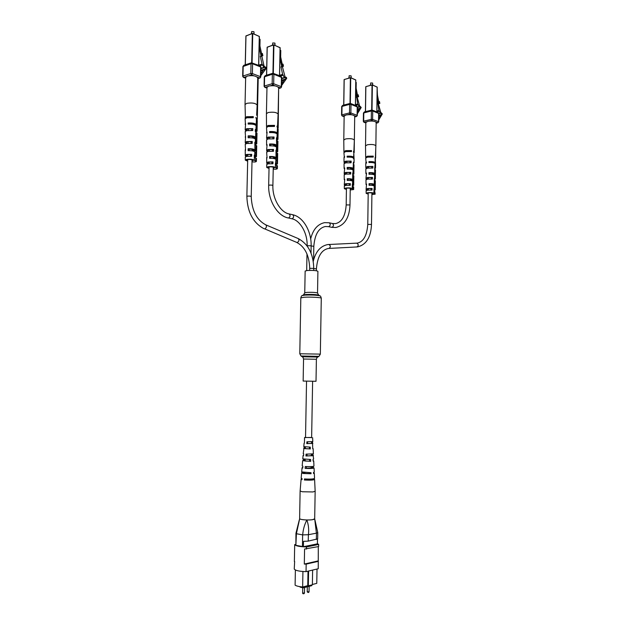 <?xml version="1.0" encoding="UTF-8"?>
<svg xmlns="http://www.w3.org/2000/svg" width="625" height="625" viewBox="0 0 625 625"><rect width="100%" height="100%" fill="white"/><g stroke="black" fill="none" stroke-linecap="round" stroke-linejoin="round"><path stroke-width="0.94" d="M316.016 381.281L303.148 381.062L303.547 359.023L316.391 359.25L316.016 381.281M304.75 292.797L306.852 292.383C312.422 292.195 315.984 292.406 317.531 293.023L317.906 271.273C316.367 270.508 312.812 270.25 307.242 270.508L305.148 271.047L304.75 292.797L303.547 294.859L302.266 295.555C301.734 295.492 301.25 296.266 300.82 297.867L299.789 353.766L301.039 356.016L319 356.336L317.711 357.055L302.312 356.789C302.703 357.555 302.562 355.789 303.547 359.023M249.398 123.969L252.18 124.141M369.852 162.289L372.211 162.57M270.742 132.453L273.492 132.656M348.086 156.898L350.547 157.172M310.914 479.07L310.125 479.633L305.93 479.602M311.789 584.93L311.781 585.648L303.18 587.867L300.086 587.117L300.094 586.688M318.297 546.625L318.242 568.742L306.039 571.641C299.203 571.414 295.273 570.531 294.242 568.992L294.648 561.508M317.016 569.031L316.773 583.359L312.375 584.484M308.008 571.172L307.75 585.672L302.648 586.977L302.93 571.508M294.375 561.562L294.688 544.609L295.891 544.375M317.406 543.578L318.656 544.445L318.617 546.555L304.578 549.039L304.305 564.062L306.172 564.117L306.039 571.641M302.422 546.648L302.633 534.883L296.422 533.727L295.875 545.211L295.945 533.312L296.398 533.711L299.672 518.75C300.477 519.422 302.867 519.828 306.859 519.969C308.523 524.656 309.039 529.562 308.398 534.695L308.219 541.117L303.508 541.359L303.406 546.711L296.211 545.406M317.484 539.125L317.398 543.852L303.406 546.711M316.367 539.5L316.469 533.172L317.773 532.57L317.672 538.867L308.219 541.117M316.469 533.172L308.398 534.695M318.656 544.445L306.477 546.953C299.648 546.734 295.727 545.961 294.688 544.609M306.438 549.094L306.477 546.953M318.062 560.938L304.305 564.062M318.367 561.336L306.172 564.117M302.648 586.977C298.984 586.656 296.469 586.047 295.102 585.156L295.383 569.992M308.594 571.031L308.336 585.812L312.375 584.781L312.625 570.078M308.336 585.812L307.75 585.672M303.18 587.867L303.195 586.844M316.406 533.18L314.688 518.812L312.484 519.688C308.117 520.43 299.25 519.648 299.617 518.578L300.117 491L302.266 491.758L312.961 491.945L315.156 491.258L314.688 518.836M314.609 518.648L314.68 518.797C314.297 519.594 311.688 519.984 306.859 519.969C304.492 524.602 303.102 529.57 302.695 534.891L308.336 534.719M299.336 519.797L295.945 533.312M317.773 532.57L314.828 519.461M302.047 478.828L301.094 479.227L300.117 491M309.648 472.742L309.656 473.57L304.773 473.375L303.492 472.992L303.859 472.5M309.531 459.508L309.547 461.203L305.297 461.031L304.133 460.727L304.445 459.289M309.406 447.117L309.422 448.859L305.82 448.719L304.781 448.477L305.008 446.93M305.531 437.484L311.633 437.586M303.602 455.281L303.062 455.484L303.578 455.711L303.695 453.875L303.219 453.664L304.172 446.805M301.094 479.227L301.992 479.664L302.062 478.609L301.18 478.18L301.617 472.961L302.484 472.281M302.797 467.445L302.047 467.734L302.758 468.062L302.875 466.227L302.195 465.914L302.633 460.695L303.266 460.461L303.352 459.125M304.422 443.133L304.555 437.539L305.539 437.367M311.641 437.477L304.555 437.539M302.047 467.734L301.703 471.914L311.031 472.703L311.062 473.758L303.43 473.508L301.617 472.961M303.062 455.484L302.781 458.875L310.633 459.492L310.688 461.336L302.633 460.695M304.078 443.258L303.797 446.641L310.25 447.109L310.305 448.953L303.648 448.461M313.469 472.805L314.297 473.18L313.492 473.523L313.461 472.469L314.25 472.133L314.055 467.945L313.305 467.625L313.273 466.398M313.102 460.625L313.719 460.891L313.117 461.133L313.055 459.289L313.633 459.062L312.891 454.039M312.719 448.453L313.133 448.625L312.727 448.781L312.5 441.766M314.297 473.18L314.547 478.414C313.383 479.094 310.016 479.266 304.438 478.938L304.367 480C310.008 480.336 313.414 480.156 314.602 479.461L313.648 478.805M313.719 460.891L313.961 466.117C313 466.633 310.094 466.766 305.25 466.523L305.125 468.367C310.078 468.625 313.055 468.484 314.055 467.945M313.133 448.625L313.383 453.844L306.062 454.141L305.945 455.984L313.469 455.672M312.617 437.68L312.797 441.586L306.891 441.797L306.773 443.633L312.883 443.414M305.953 479.047L305.914 479.836C309.648 480.016 311.852 479.875 312.531 479.43L312.125 479M306.5 466.594L306.43 468.25L312.336 467.922L312.016 466.555M307.062 454.188L306.984 455.898L312.125 455.648L311.898 454.148M307.625 441.828L307.539 443.586L311.914 443.398L311.766 441.789M312.125 479.188L313.648 479.023M304.367 480L305.914 479.836M312.023 467.742L313.305 467.625M305.125 468.367L306.43 468.25M311.906 455.523L312.93 455.445M305.945 455.984L306.984 455.898M311.781 443.32L312.547 443.273M306.773 443.633L307.539 443.586M309.656 473.57L311.062 473.758M302.461 472.617L303.844 472.805M309.547 461.203L310.688 461.336M303.266 460.461L304.391 460.594M309.422 448.859L310.305 448.953M304.07 448.305L304.945 448.391M370.602 83.016L372.477 83.008M372.68 85.008L372.633 83.102L370.812 82.945L370.336 85.297M366.023 122.125L365.266 122.336L365.844 122.578M376.172 122.875L376.742 122.711L376.172 122.477M372.406 121.047L370.875 120.992M377.18 89.289L377.461 95.156L378.727 101.68M378.938 101.633L379.305 103.508L378.562 103.695L378.195 101.812L378.938 101.633L379.477 101.539L379.844 103.414L378.359 103.781L380.766 112.461L380.758 113.266L380.266 113.258L378.898 110.539L377.07 97.203M377.609 103.914L378.359 103.781M379.305 103.508L379.844 103.414M376.891 111.023L378.898 110.539M378.812 113.836L380.625 113.398M378.812 113.602L380.266 113.258M376.883 111.805L379.453 111.188M373.039 162.188L373.031 162.68M374.609 175.062L374.586 174.328L374.086 174.172L374.055 174.719M372.789 173.156L372.766 174.406M374.352 178.852L374.734 179.102L374.328 179.352M374.758 186.656L374.75 185.297L373.633 184.977L373.609 185.695M369.828 185.266L369.828 183.883L372.531 184.141L372.508 185.438M373.938 190.32L374.781 189.984L373.961 189.648M367.5 144.734L365.523 145.828L365.844 122.531L367.82 121.328C372.273 120.711 375.062 121.102 376.172 122.508L375.867 145.82C374.75 144.547 371.961 144.18 367.5 144.734M371.992 162.469L372.008 161.984M369.852 162.5L369.852 161.898L373.133 162.211L373.805 162.836M369.836 174.227L369.836 172.883L372.836 173.172L373.5 173.633L373.234 174.492M372.531 184.141L373.164 184.555L372.945 185.516M371.906 193.844L372.891 193.391L372.289 193.023C369.781 192.633 368.094 192.75 367.219 193.375L368.188 193.828M368.188 194.102L366.156 193.375L367.648 192.719C371.023 192.398 373.125 192.625 373.953 193.398L374.734 193.875L374.766 191.32L374.047 191.117M366.156 193.375L366.117 190.812L367.641 190.141L372.039 190.078L372.102 188.438L367.633 188.5L366.094 189.188L366.258 190.586M366.586 184.984L366.039 184.531L365.977 179.891L367.602 179.117L372.438 179.062L372.5 177.422L367.602 177.484L365.953 178.266L366.156 179.602M366.539 174.156L365.891 173.617L365.828 168.984L367.57 168.117L372.836 168.062L372.891 166.422L367.562 166.477L365.805 167.359L366.062 168.633M366.141 163.188L365.688 158.094L367.539 157.117L373.227 157.07L373.258 156.133L367.531 156.188L365.672 157.164L365.969 157.672M365.75 162.727L366.492 162.086L366.492 163.023L365.758 163.648L365.805 167.359M365.891 173.617L366.531 173.07L365.953 178.266M366.039 184.531L366.578 184.07L366.094 189.188M374.086 174.172L373.25 173.922M373.633 184.977L372.969 184.789M374.234 186.508L374.828 186.672L374.789 189.695L373.984 188.977L373.953 193.398M374.125 189.211L374.25 186.18C373.812 185.516 372.078 185.219 369.047 185.297L369.039 183.648C372.117 183.57 373.875 183.875 374.312 184.555L374.852 185.055L374.906 180.414L374.484 180.289M374.359 178.578L374.312 184.555M374.562 178.281L374.688 175.258C374.195 174.492 372.305 174.156 368.992 174.266L368.984 172.625C372.336 172.508 374.258 172.852 374.75 173.633L374.922 169.484M374.742 167.805L375.5 168.234L374.719 168.648L374.75 173.633M374.711 168.648L375.148 163.656C374.609 162.773 372.539 162.398 368.945 162.547L368.945 161.609C372.555 161.461 374.641 161.836 375.188 162.734L375.141 162.898M375.109 157.594L375.188 162.734M372.047 156.922L372.062 156.367C369.258 156.172 367.594 156.438 367.078 157.164L367.086 157.219M371.727 167.938L371.766 166.633C369.133 166.469 367.586 166.711 367.117 167.359L367.172 168.195M371.398 178.961L371.445 177.609C369 177.484 367.57 177.695 367.156 178.266L367.195 179.203M371.078 189.992L371.117 188.602C368.867 188.5 367.562 188.695 367.203 189.188L367.227 190.219M374.828 186.672L375.219 187.062M374.789 189.695L375.219 189.984L373.93 190.43M375.227 186.883L375.336 180.719L374.906 180.414M375.281 185.352L374.852 185.055M374.359 178.617L374.93 178.789L374.969 175.781L375.359 176.188M374.93 178.789L375.359 179.102L374.32 179.539M375.367 176L375.484 169.852L375.055 169.531M375.422 174.477L374.992 174.156M375.133 164.211L375.516 164.641M375.07 167.906L375.117 164.555M375.516 164.438L375.352 158.719M375.562 163.617L375.133 163.281M371.898 194.594L375.164 194.156L374.766 191.32M375.164 194.156L374.734 193.875M375.203 157.734L375.367 158.352M373.258 156.133L372.062 156.367M367.172 167.5L366.055 167.711M372.891 166.422L371.766 166.633M367.195 178.367L366.148 178.555M372.5 177.422L371.445 177.609M367.219 189.258L366.25 189.414M372.102 188.438L371.117 188.602M369.852 161.898L368.945 161.609M369.836 172.883L368.984 172.625M375.383 174.57L374.586 174.328M369.828 183.883L369.039 183.648M375.242 185.445L374.75 185.297M365.43 122.422L365.844 122.688M365.422 122.531L366.148 122.008M372.805 121.086L370.453 121.008M376.172 122.969L376.789 122.688L376.148 122.352M378.75 118.508L381.695 113.688L380.766 112.828M378.766 117.469L379.562 117.281M378.781 115.922L380.766 115.453M381.328 112.836L382.312 113.93L378.734 120M364.727 111.898L363.797 112.812L363.68 121.156L371.289 119.367L371.398 110.961L363.438 113.039L364.383 111.898L371.75 110.094L371.398 110.961L372.727 111.008L372.617 119.414L378.516 121.664L378.625 113.328L378.047 112.391L372.312 110.133L372.727 111.008L378.812 113.5L378.062 112.398M349.078 75.805L350.992 75.812M351.195 77.867L351.148 75.906L349.273 75.734L348.805 78.086M344.297 115.812L343.547 116.031L344.148 116.281M354.703 116.602L355.297 116.422L354.703 116.172M350.727 114.68L349.156 114.625M355.797 82.234L356.219 82.414L356.133 88.258L357.461 94.93M357.648 94.875L358.039 96.805L357.289 97L356.906 95.07L357.648 94.875L358.219 94.789L358.602 96.711L357.117 97.102L359.648 105.992L359.633 106.82L359.109 106.805L357.672 104.016L355.688 90.133M356.32 97.227L357.117 97.102M358.039 96.805L358.602 96.711M355.477 104.57L357.672 104.016M357.43 107.477L359.492 106.961M357.438 107.227L359.109 106.805M355.406 105.383L355.781 79.961L355.461 105.398L358.258 104.688M351.492 156.82L351.484 157.305M353.109 170.617L353.07 169.234L352.539 169.078L352.508 169.656M351.219 168.039L351.188 169.297M352.711 173.836L353.234 174.133L352.688 174.422M353.242 181.852L353.227 180.461L352.055 180.125L352.031 180.875M350.93 179.273L350.898 180.586M352.273 185.633L353.266 185.266L352.305 184.891M353.57 158.859L353.594 158.336C353.008 157.383 350.852 156.984 347.133 157.141L347.133 156.18C350.875 156.023 353.039 156.43 353.633 157.383L354.352 140.094C353.164 138.727 350.281 138.336 345.695 138.922L343.781 140.023L344.148 116.195L346.062 114.969C350.641 114.32 353.523 114.742 354.703 116.242L354.359 140.094M350.445 157.117L350.461 156.586M348.086 157.086L348.094 156.484L351.477 156.812L352.227 157.469M348.062 169.086L348.062 167.727L351.156 168.023L351.891 168.523L351.641 169.391M348.039 180.383L348.039 178.977L350.836 179.25L351.523 179.695L351.328 180.672M350.227 189.211L351.227 188.742L350.578 188.336C348.008 187.93 346.297 188.047 345.438 188.695L346.43 189.172M346.422 189.461L344.344 188.688L345.789 188.023C349.258 187.688 351.438 187.93 352.32 188.75L353.172 189.227L353.211 186.609L352.422 186.391M344.344 188.688L344.312 186.062L345.789 185.383L350.273 185.312L350.336 183.633L345.781 183.703L344.297 184.398L344.484 185.805M344.75 180.094L344.242 179.641L344.188 174.883L345.766 174.102L350.695 174.039L350.758 172.367L345.758 172.43L344.164 173.219L344.406 174.555M344.711 169.016L344.109 168.469L344.055 163.727L345.742 162.844L351.117 162.781L351.18 161.102L345.742 161.164L344.039 162.062L344.328 163.328M344.359 157.797L343.922 152.578L345.719 151.594L351.531 151.531L351.562 150.578L345.719 150.633L343.914 151.633L344.281 152.094M343.984 157.32L344.672 156.68L343.992 158.266L344.039 162.062M344.109 168.469L344.711 167.922L344.164 173.219M344.242 179.641L344.742 179.18L344.297 184.398M352.539 169.078L351.664 168.812M352.055 180.125L351.352 179.922M352.617 181.672L353.281 181.867L353.234 184.953L352.328 184.195L352.32 188.75M352.5 184.469L352.633 181.375C352.164 180.656 350.359 180.336 347.211 180.414L347.203 178.734C350.398 178.648 352.227 178.977 352.703 179.703L353.305 180.203L353.375 175.461L352.883 175.312M352.68 174.625L352.742 172.953L352.742 173.602L353.875 174.133L352.688 174.609L352.703 179.703M352.969 173.289L353.094 170.203C352.578 169.375 350.602 169.016 347.172 169.133L347.164 167.453C350.633 167.336 352.633 167.695 353.164 168.539L353.344 164.266M353.438 162.133L353.164 168.539M353.508 152.18L353.547 151.227L353.867 151.695M350.344 151.383L350.359 150.828C347.523 150.625 345.852 150.891 345.352 151.641L345.352 151.68M350.008 162.656L350.047 161.328C347.383 161.156 345.828 161.406 345.375 162.07L345.445 162.906M349.656 173.938L349.703 172.562C347.234 172.422 345.805 172.648 345.398 173.227L345.445 174.172M349.312 185.227L349.352 183.812C347.086 183.703 345.781 183.906 345.43 184.406L345.453 185.445M353.281 181.867L353.727 182.273M353.234 184.953L353.711 185.273L352.273 185.742M353.727 182.109L353.852 175.789L353.375 175.461M353.781 180.531L353.305 180.203M353.398 173.797L353.445 170.719L353.891 171.148M353.891 170.977L354.008 164.672L353.539 164.32M353.945 169.406L353.469 169.055M353.617 158.875L354.062 159.328M353.562 162.664L354.039 163.016L353.188 163.461M354.062 159.148L353.805 153.242M354.102 158.297L353.633 157.93M350.211 189.969L353.648 189.539L353.688 186.93L353.211 186.609M353.648 189.539L353.172 189.227M353.539 152.203L354.188 152.633L354.688 117.25M351.562 150.578L350.359 150.828M345.445 162.242L344.328 162.461M351.18 161.102L350.047 161.328M345.445 173.359L344.398 173.555M350.758 172.367L349.703 172.562M345.453 184.492L344.477 184.664M350.336 183.633L349.352 183.812M354.078 158.383L353.578 158.227M348.094 156.484L347.133 156.18M348.062 167.727L347.164 167.453M353.914 169.492L353.07 169.234M348.039 178.977L347.203 178.734M353.75 180.609L353.227 180.461M343.727 116.125L344.141 116.391M343.719 116.234L344.422 115.688M351.141 114.719L348.727 114.633M354.695 116.695L355.344 116.398L354.664 116.039M357.359 112.281L360.57 107.242L359.641 106.375M357.383 111.133L358.312 110.906M357.398 109.586L359.586 109.047M360.203 106.383L361.219 107.492L357.344 113.812M343 105.359L342.031 106.281L341.898 114.82L349.516 112.938L349.648 104.344L341.688 106.516L342.633 105.352L350.016 103.461L349.648 104.344L351.008 104.391L350.875 112.984L357.102 115.344L357.227 106.82L356.656 105.867L350.602 103.5L351.008 104.391L357.438 107.008L356.656 105.867M350.016 103.461L350.602 103.5L350.016 103.461L350.383 77.789L344.195 79.531L343.797 105.055M272.695 42.984L274.789 43.062M275.016 45.328L274.953 43.18L272.812 42.938L272.375 45.234M267.047 87.125L266.281 87.383L266.969 87.68M278.641 88.094L279.344 87.859L278.602 87.539M273.742 85.711L272 85.648M280.109 50.156L280.781 50.445L280.656 56.883L282.234 64.227M282.328 64.195L282.789 66.336L282.031 66.578L281.57 64.438L282.328 64.195L283.023 64.125L283.477 66.266L281.961 66.742L282.594 67.383L285.008 76.664L284.992 77.57L284.359 77.539L282.617 74.391L280.992 66.844L281.75 66.609L279.945 58.219M280.992 66.844L281.961 66.742M282.789 66.336L283.477 66.266M279.594 75.312L282.617 74.391M281.742 78.648L284.82 77.719M281.75 78.328L284.359 77.539M280.453 76.031L283.32 75.156M275.055 132.492L275.047 132.938M276.43 139.008L277.039 139.383L276.539 139.695M276.828 147.711L276.789 146.188L276.141 145.984L276.086 146.711M274.664 144.875L274.617 146.172M275.93 151.172L277.008 151.648L275.977 152.062M276.938 160.117L276.93 158.586L275.492 158.172L275.453 159.055M274.258 157.266L274.211 158.633M269.031 168.469L266.742 167.477L268.039 166.758C271.938 166.336 274.445 166.664 275.562 167.734L275.383 164.43L276.977 163.938L275.43 163.391M268.148 112.516L266.422 113.711L266.977 87.406L268.703 86.086C273.844 85.273 277.156 85.852 278.648 87.805L278.109 114.094C276.617 112.312 273.297 111.781 268.148 112.516M273.984 132.727L274.008 132.164M270.742 132.531L270.75 131.922L274.594 132.32L275.68 133.109M270.656 145.805L270.664 144.336L274.18 144.695L275.211 145.406L275.039 146.281M270.578 158.289L270.586 156.766L273.773 157.094L274.734 157.719L274.602 158.734M273.242 168.25L274.352 167.703L273.438 167.133C270.617 166.648 268.789 166.773 267.945 167.508L269.039 168.117M266.742 167.477L266.719 164.586L268.047 163.836L272.953 163.75L273.031 161.891L268.055 161.984L266.711 162.742L267.055 164.172M267.055 157.945L266.648 152.227L268.07 151.375L273.469 151.289L273.539 149.438L268.078 149.523L266.641 150.391L267.055 151.727M267.062 145.703L266.609 145.141L266.578 139.898L268.094 138.938L273.977 138.852L274.055 137L268.102 137.086L266.562 138.062L267.07 139.305M266.875 133.352L266.5 127.586L268.125 126.508L274.484 126.422L274.531 125.367L268.125 125.453L266.5 126.539L266.812 127.062M266.531 132.82L267.07 132.172L266.562 138.062M266.609 145.141L267.062 144.594L266.641 150.391M266.68 157.484L266.711 162.742M276.141 145.984L275.062 145.664M275.492 158.172L274.633 157.922M275.562 167.734L276.695 168.227L276.75 165.336L275.688 165.039M275.383 164.43L275.945 159.602C275.344 158.656 273.211 158.234 269.562 158.328L269.562 156.469C273.266 156.375 275.422 156.805 276.039 157.766L276.898 158.266L277 153.023L276.273 152.812M275.938 159.836L276.859 160.094L276.789 163.5L275.789 163.008M276.516 147.617L277.109 147.797L277.039 151.195L275.969 150.156L276.039 157.766M276.375 150.688L276.531 147.281C275.852 146.195 273.531 145.727 269.562 145.859L269.57 144C273.578 143.859 275.93 144.344 276.617 145.445L277.148 145.961L277.25 140.734L276.852 140.617M277.133 134.656L277.289 138.906L276.477 137.758L276.617 145.445M276.953 138.383L277.156 134.203C276.398 132.953 273.867 132.43 269.578 132.609L269.578 131.547C273.898 131.359 276.438 131.898 277.203 133.156L277.43 128.445M277.562 125.688L277.523 127.43L276.953 126.164L277.453 127.93L277.203 133.156M273.281 126.258L273.305 125.68C270.422 125.43 268.688 125.711 268.094 126.516M272.852 138.711L272.898 137.273C270.086 137.07 268.469 137.344 268.047 138.102L268.203 138.914M272.414 151.172L272.461 149.68C269.867 149.516 268.383 149.766 268 150.43L268.117 151.367M271.969 163.648L272.023 162.109C269.641 161.984 268.289 162.203 267.961 162.773L268.039 163.836M276.859 160.094L277.531 160.594L277.57 158.727L276.898 158.266M276.789 163.5L277.461 163.953L275.508 164.516M277.57 158.727L277.68 153.5L277 153.023M277.109 147.797L277.781 148.32L277.82 146.453L277.148 145.961M277.039 151.195L277.711 151.672L276.18 152.242M277.82 146.453L277.93 141.234L277.25 140.734M277.375 134.734L278.039 135.289L278.07 134.195L277.398 133.688M277.289 138.906L277.961 139.406L276.805 139.969M278.07 134.195L278.172 128.992L277.508 128.469M273.219 169.055C275.453 169.344 276.828 169.219 277.367 168.664L277.43 165.781L276.75 165.336M277.367 168.664L276.695 168.227M277.523 127.43L278.195 127.953L278.633 88.586M278.195 127.953L277.445 128.453M274.531 125.367L273.305 125.68M268.211 138.406L267.07 138.68M274.055 137L272.898 137.273M268.125 150.672L267.062 150.914M273.539 149.438L272.461 149.68M268.047 162.961L267.055 163.172M273.031 161.891L272.023 162.109M278.062 134.25L277.078 133.938M270.75 131.922L269.578 131.547M270.664 144.336L269.57 144M277.812 146.492L276.789 146.188M270.586 156.766L269.562 156.469M277.562 158.766L276.93 158.586M285.008 77.094L286.352 77.375L286.719 78.312L281.609 85.555M266.555 87.523L266.969 87.805M266.547 87.648L266.242 87.383L267.133 86.969M274.211 85.758L271.531 85.664M278.641 88.219L279.383 87.852L278.516 87.383M281.641 83.867L283.945 80.172L285.391 79.102L285.93 78L285.594 77.078M281.672 82.383L283.156 81.938M284.055 80.148L284.727 79.945M265.242 75.617L264.594 76.617L264.398 86.023L272.156 83.703L272.359 74.211L264.289 76.859L265.227 75.625L272.789 73.273L272.359 74.211L273.867 74.266L273.672 83.758L281.281 86.633L281.477 77.234L280.867 76.195M273.133 73.328L273.867 74.266L281.766 77.5L280.883 76.203L273.133 73.328M251.656 31.57L253.82 31.672M254.055 34L253.977 31.789L251.75 31.531L251.32 33.797M245.711 77.148L244.945 77.43L245.656 77.734M257.734 78.195L258.461 77.93L257.672 77.594M252.516 75.641L250.711 75.57M259.312 39.008L260.07 39.328L259.922 45.977L261.586 53.562M261.656 53.539L262.141 55.75L261.375 56.008L260.891 53.797L261.656 53.539L262.391 53.469L262.875 55.688L261.344 56.195L262.008 56.867L264 65.953L264.562 66.484L264.539 67.422L263.867 67.375L262.023 64.102L260.312 56.289L261.078 56.039L259.133 47.164M260.312 56.289L261.344 56.195M262.141 55.75L262.875 55.688M258.734 65.172L262.023 64.102M260.953 68.656L264.359 67.57M260.961 68.305L263.867 67.375M259.914 65.828L262.773 64.906M254.008 124.055L253.992 124.477M255.305 130.75L256.086 131.188L255.531 131.531M255.828 139.766L255.797 138.195L255.102 137.984L255.047 138.758M253.578 136.836L253.531 138.156M254.773 143.32L256.031 143.859L254.93 144.297M255.938 152.594L255.93 151L254.406 150.562L254.367 151.492M253.133 149.641L253.086 151.023M254.258 157.031L255.984 156.555L254.242 155.945M256.641 115.297L257.148 105.07C255.539 103.133 252.07 102.555 246.727 103.336L245.047 104.578L245.406 118.375M257.148 105.07L257.742 77.93C256.141 75.797 252.68 75.172 247.344 76.039L245.664 77.406L245.039 104.57M252.93 124.25L252.953 123.688M249.398 124.008L249.398 123.391L253.406 123.812L254.594 124.656M249.289 137.719L249.297 136.219L252.961 136.602L254.094 137.383L253.938 138.266M249.187 150.625L249.203 149.062L252.523 149.406L253.586 150.109L253.461 151.125M252.016 160.992L253.172 160.414L252.164 159.781C249.25 159.266 247.375 159.398 246.539 160.172L247.664 160.828M247.656 161.203L245.289 160.125L246.555 159.383C250.602 158.93 253.219 159.289 254.422 160.453L255.641 160.945L255.703 157.969L254.555 157.648M245.289 160.125L245.273 157.133L246.57 156.367L251.617 156.273L251.695 154.352L246.57 154.445L245.266 155.234L245.664 156.672M245.578 150.266L245.219 144.367L246.609 143.492L252.164 143.398L252.242 141.484L246.609 141.578L245.211 142.469L245.695 143.812M245.602 137.617L245.164 131.625L246.648 130.641L252.703 130.539L252.789 128.625L246.648 128.727L245.156 129.734L245.734 130.969M245.461 124.867L245.109 118.906L246.688 117.797L253.242 117.703L253.289 116.609L246.688 116.703L245.102 117.828M245.133 124.32L245.625 123.664L245.156 129.734M245.187 137.047L245.602 136.492L245.211 142.469M245.242 149.797L245.266 155.234M255.102 137.984L253.961 137.633M254.406 150.562L253.492 150.297M254.82 152.266L255.82 152.555L255.75 156.07L254.281 155.078L254.422 160.453M254.766 152.25L254.836 152.055C254.18 151.031 251.938 150.57 248.109 150.664L248.117 148.75C251.992 148.641 254.258 149.109 254.93 150.156L255.867 150.656L255.984 145.25L255.18 145.016M255.445 139.648L256.102 139.852L256.023 143.359L254.82 142.25L254.93 150.156M255.289 142.852L255.461 139.336C254.727 138.156 252.281 137.641 248.133 137.781L248.133 135.859C252.336 135.711 254.805 136.242 255.555 137.438L256.141 137.961L256.266 132.562L255.797 132.414M256.102 126.266L256.305 130.672L255.359 129.438L255.281 131.344L255.82 132.039L255.555 137.438M255.914 130.148L256.125 125.828C255.305 124.477 252.648 123.898 248.156 124.094L248.156 123C252.68 122.797 255.352 123.383 256.18 124.75L256.422 119.852M256.492 118.281L255.859 117.461L256.445 119.359L256.18 124.75M252.031 117.531L252.055 116.945C249.18 116.68 247.422 116.961 246.766 117.773M251.57 130.391L251.617 128.93C248.75 128.711 247.109 128.992 246.688 129.789L246.883 130.578M251.102 143.273L251.156 141.742C248.508 141.57 246.992 141.828 246.625 142.523L246.773 143.453M250.625 156.164L250.688 154.578C248.258 154.445 246.883 154.68 246.563 155.281L246.664 156.344M255.82 152.555L256.57 153.062L256.609 151.172L255.867 150.656M255.75 156.07L256.492 156.57L254.414 157.164M256.609 151.172L256.727 145.773L255.984 145.25M256.102 139.852L256.844 140.414L256.883 138.523L256.141 137.961M256.023 143.359L256.766 143.883L255.117 144.492M256.883 138.492L257 133.109L256.266 132.562M256.398 126.359L257.141 126.953L257.164 125.875L256.422 125.281M256.305 130.672L257.047 131.227L255.773 131.82M256.031 125.516L257.164 125.875L257.281 120.469L256.539 119.891M252 161.805C254.328 162.156 255.789 162.031 256.383 161.438L256.445 158.461L255.703 157.969M256.383 161.438L255.641 160.945M256.562 118.813L257.305 119.391L258.188 79.211L257.727 78.68L260.016 77.992L260.773 76.945L260.984 67.242L260.055 65.883M257.305 119.391L256.586 119.906M253.289 116.609L252.055 116.945M246.883 130.141L245.734 130.43M252.789 128.625L251.617 128.93M246.773 142.805L245.695 143.062M252.242 141.484L251.156 141.742M246.672 155.492L245.664 155.727M251.695 154.352L250.688 154.578M249.398 123.391L248.156 123M249.297 136.219L248.133 135.859M256.883 138.523L255.797 138.195M249.203 149.062L248.117 148.75M256.609 151.195L255.93 151M264.555 66.938L265.961 67.227L266.328 68.188L260.805 75.703M245.242 77.578L245.656 77.867M245.242 77.711L244.898 77.422L245.797 76.984M253 75.688L250.227 75.586M257.734 78.328L258.508 77.938L257.57 77.422M260.844 73.961L263.359 70.07L264.914 68.984L265.484 67.852L265.156 66.906M260.875 72.406L262.547 71.883M263.617 70.031L264.211 69.844M243.852 65.289L243.195 66.297L242.977 76.016L250.813 73.523L251.031 63.719L242.898 66.555L243.836 65.289L251.477 62.773L251.031 63.719L252.602 63.781L252.375 73.586L260.453 76.656L260.664 66.953L252.602 63.781L252.211 62.797L251.477 62.773L260.062 65.891L260.984 67.242M319.945 295.883L319.906 295.859C320.445 295.82 320.898 296.609 321.281 298.227L320.336 354.125L299.789 353.766M321.281 298.227C321.68 297.477 310.219 296.812 304.156 297.25L300.82 297.867M318.688 295.141L319.906 295.859C316.945 295.117 311.992 294.875 305.062 295.125L302.266 295.555M317.531 293.023L318.656 295.125C316.109 294.484 311.875 294.273 305.945 294.492L303.547 294.859M298.297 238.602C299.438 240.094 299.086 241.383 297.234 242.469L296.695 242.398C304.883 246.734 309.219 255.383 309.711 268.336L313.742 268.406C313.406 253.984 308.258 244.047 298.297 238.602L265.82 224.859C256.711 220.047 251.852 210.617 251.227 196.586L252.047 159.75M296.695 242.398L264.711 228.883C266.578 227.727 266.953 226.391 265.82 224.859M264.172 228.812C253.148 222.969 247.383 212.18 246.867 196.445L247.469 196.148C249.391 195.977 250.641 196.125 251.227 196.586M328.711 244.477L328.805 244.469C330.758 245.641 330.836 246.953 329.047 248.406L328.922 248.414M356.625 243.172L356.711 243.164C358.641 244.289 358.711 245.555 356.938 246.961L356.805 246.961M313.25 261.375C315.648 251.586 320.508 245.977 327.836 244.547L357.273 243.117C363.469 241.797 366.969 235.562 367.773 224.406L371.5 224.422L371.922 192.938M313.734 268.547L316.414 268.828C317.438 256.672 321.422 249.883 328.383 248.469M292.633 214.703C294.117 216.117 293.953 217.461 292.148 218.75L291.75 218.734C299.945 220.141 307.602 233.047 307.133 245.727L311.148 245.797C311.547 231.578 303.391 216.945 292.633 214.703L289.055 213.914C280.789 212.57 272.336 198.852 272.883 185.57L273.266 167.086M291.75 218.734L288.57 217.977C290.383 216.68 290.539 215.328 289.055 213.914M288.172 217.961C277.328 215.898 268.18 200.43 268.672 185.445L269.297 185.141C271.148 184.953 272.336 185.102 272.883 185.57M310.672 238.891C312.977 229.539 317.633 224.117 324.656 222.625L329.234 222.797C330.711 224.156 330.555 225.438 328.773 226.648L325.289 226.516C318.594 227.984 314.766 234.578 313.82 246.289L313.578 260.016M329.234 222.797L332.453 223.508C333.93 224.859 333.781 226.141 331.992 227.344L328.375 226.633M332.453 223.508L335.5 223.633C341.844 222.187 345.406 215.945 346.188 204.914L349.992 204.945L350.242 188.258M311.148 245.961L313.82 246.289M308.406 592.492L307.82 592.352M307.445 591.727L309.031 591.906L309.133 586.336M302.875 592.93L304.469 593.117L304.57 587.508M303.836 593.703L303.258 593.562M365.469 111.633L365.852 86.656L365.508 111.617M376.836 111.914L377.156 87.07L372.359 85.008L372.023 110.07M371.695 110.109L372.031 84.992L365.852 86.656L372.07 84.852M372.336 84.891L377.156 87.164M376.883 111.938L377.203 87.117L372.117 84.82L365.766 86.719L365.414 111.641M376.164 123.125L377.758 122.758L375.969 122.078M373.664 121.203L371.852 120.516L369.523 121.062M366.555 121.758L364.25 122.297L365.836 122.891M378.797 115.273L381.281 114.68M382.312 113.93L381.695 113.688M363.523 121.547L363.68 121.156L363.93 122.281L365.836 122.992M371.289 119.367L372.617 119.414L371.852 120.516L371.289 119.367M376.164 123.188L377.961 122.773L378.711 121.828L378.812 113.5M343.773 105.062L344.109 79.602L350.422 77.656M350.695 77.688L355.781 79.961L350.727 77.805L350.336 103.438M355.781 80.062L350.539 77.617L344.109 79.602L343.711 105.078M354.695 116.867L356.344 116.469L354.453 115.758M352.023 114.844L350.117 114.117L347.781 114.695M344.805 115.422L342.5 115.992L344.141 116.594M357.414 108.93L360.133 108.258M361.219 107.492L360.57 107.242M341.781 115.227L342.18 115.977L344.141 116.695M349.516 112.938L350.875 112.984L350.117 114.117L349.516 112.938M354.695 116.938L356.57 116.484L357.312 115.523L357.438 107.008M279.516 75.664L280.078 47.648L273.906 45.008L273.32 73.25M272.938 73.242L273.531 44.992L267.219 47.148L266.625 75.188M273.883 44.883L280.078 47.789M267.219 47.289L273.562 44.867M279.586 75.695L280.156 47.719L273.625 44.805L267.141 47.211L266.547 75.219M278.633 88.445L280.5 87.898L278.195 87.031M275.219 85.914L272.883 85.031L270.508 85.742M267.477 86.641L265.125 87.344L266.961 88.023M281.711 80.203L285.391 79.102M286.719 78.312L285.93 78M264.289 76.859L264.086 86.266L264.398 86.023L264.797 87.336L266.961 88.141M272.156 83.703L273.672 83.758L272.883 85.031L272.156 83.703M278.633 88.555L280.82 87.914L281.281 86.633L281.578 86.891L281.766 77.5M258.648 65.336L259.281 36.406L258.656 65.336M252.711 33.461L259.281 36.406L252.734 33.594L252.078 62.75M251.688 62.727L252.344 33.578L245.977 35.883L245.312 64.805M245.969 36.031L252.375 33.453M252.344 33.578L252.734 33.594L252.344 33.578M258.734 65.367L259.367 36.484L252.445 33.383L245.898 35.953L245.234 64.828M257.727 78.57L259.656 77.969L257.211 77.047M254.062 75.852L251.586 74.914L249.18 75.672M246.117 76.641L243.75 77.391L245.648 78.094M260.922 70.25L264.914 68.984M266.328 68.188L265.484 67.852M242.898 66.555L242.672 76.266L242.977 76.016L243.414 77.383L245.648 78.211M250.813 73.523L252.375 73.586L251.586 74.914L250.813 73.523M260.016 77.992L260.453 76.656L260.773 76.945M320.336 354.125L319 356.336M302.305 356.781L301.047 356.023M317.711 357.055C317.289 357.812 317.492 356.047 316.391 359.25M313.742 268.406L313.703 270.469M252.242 150.852L252.273 149.344M252.531 137.945L252.562 136.492M246.867 196.445L247.695 159.586M247.773 156.18L247.805 154.656M248.062 143.266L248.094 141.789M248.352 130.367L248.383 128.945M309.711 268.336L309.672 270.383M357.438 246.922L328.555 248.445M357.609 246.898C366.328 244.68 370.953 237.188 371.5 224.422M367.773 224.406L368.203 192.922M368.242 190.055L368.258 188.703M368.391 179.008L368.406 177.695M368.539 167.977L368.555 166.695M372.016 185.367L372.039 184.023M372.164 174.32L372.18 173.023M316.414 268.828L316.383 270.742M311.148 245.797L311.016 253.125M273.438 158.484L273.469 157.016M273.695 146L273.727 144.578M268.672 185.445L269.062 166.953M269.133 163.672L269.164 162.188M269.391 151.18L269.422 149.734M269.656 138.695L269.688 137.305M306.984 253.953L306.688 270.57M331.602 227.328L335.93 227.5C344.75 225.148 349.438 217.625 349.992 204.945M346.188 204.914L346.438 188.219M346.484 185.281L346.508 183.898M346.656 173.977L346.68 172.633M346.828 162.68L346.852 161.383M350.352 180.508L350.375 179.141M350.523 169.203L350.547 167.875M311.102 468.227L311.133 466.609M311.32 455.852L311.344 454.18M311.531 443.516L311.562 441.805M311.633 437.742L312.617 381.266M304.891 473.391L304.906 472.594M305.109 461.008L305.141 459.359M305.336 448.656L305.367 446.961M305.531 437.641L306.539 381.164M309.031 591.906L308.539 592.492L307.211 591.875L307.297 586.805M302.734 587.758L302.641 593.086C302.625 593.664 303.07 593.867 303.969 593.703L304.469 593.117M314.602 479.461L315.156 491.258M365.672 157.164L365.523 145.836M375.414 157.172L375.867 145.828M375.219 189.984L375.258 186.969M375.359 179.102L375.398 176.094M375.5 168.234L375.555 164.539M375.633 158.078L375.758 148.523M363.93 122.281L363.32 121.375L363.438 113.039M377.961 122.773L378.711 121.828M343.914 151.633L343.781 140.039M353.711 185.273L353.758 182.188M353.875 174.133L353.914 171.062M354.039 163.016L354.094 159.242M357.398 109.656L359.016 109.258M357.398 109.68L358.859 109.32M342.18 115.977L341.555 115.039L341.688 106.516M356.57 116.484L357.312 115.523M266.5 126.539L266.422 113.727M277.5 126.891L278.109 114.109M277.461 163.953L277.531 160.555M277.711 151.672L277.781 148.273M277.961 139.406L278.047 135.242M281.703 80.844L283.945 80.172M281.703 80.93L283.688 80.336M280.82 87.914L281.578 86.891M264.086 86.266L264.797 87.336M254.664 155.578L254.836 152.055M256.492 156.57L256.57 153.062M256.766 143.883L256.844 140.383M257.047 131.227L257.141 126.922M260.906 70.852L263.359 70.07M260.906 70.961L263.055 70.281M242.672 76.266L243.414 77.383"/></g></svg>
